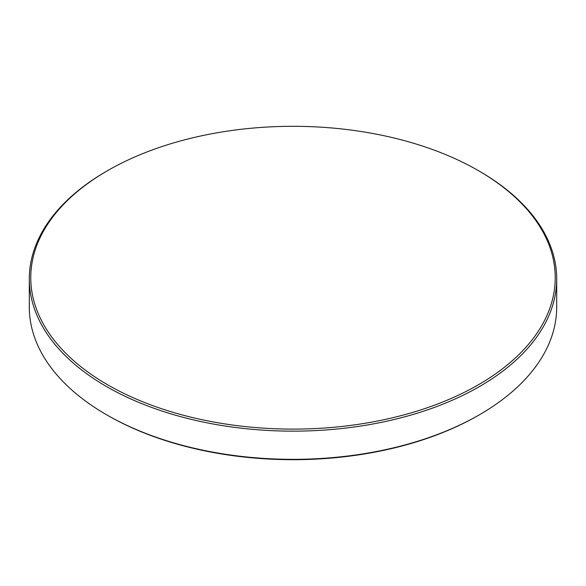 <?xml version="1.0" encoding="UTF-8"?>
<svg xmlns="http://www.w3.org/2000/svg" width="586" height="586" viewBox="0 0 586 586"><rect width="100%" height="100%" fill="white"/><g stroke="black" fill="none" stroke-linecap="round" stroke-linejoin="round"><path stroke-width="0.88" d="M478.425 384.76A262.235 151.4 180 0 1 107.575 384.76A262.235 151.4 180 0 1 107.575 170.651L107.575 170.651A262.235 151.4 180 0 1 478.425 170.651A262.235 151.4 180 0 1 478.425 384.76M107.568 170.658L106.535 171.251A263.7 152.243 180 0 0 29.3 278.907L29.3 307.093A263.7 152.243 180 0 0 106.535 414.749A263.7 152.243 180 0 0 479.465 414.749L478.425 415.349A262.235 151.4 180 0 1 107.575 415.349L106.535 414.749M478.425 170.651L479.465 171.251A263.7 152.243 180 0 1 556.7 278.907A263.7 152.243 180 0 1 479.465 386.562A263.7 152.243 180 0 1 192.083 419.561A263.7 152.243 180 0 1 29.3 278.907M478.432 415.342A262.235 151.4 180 0 1 478.425 415.349L479.465 414.749A263.7 152.243 180 0 0 556.7 307.093L556.7 278.907M107.575 170.651L106.535 171.251"/></g></svg>
